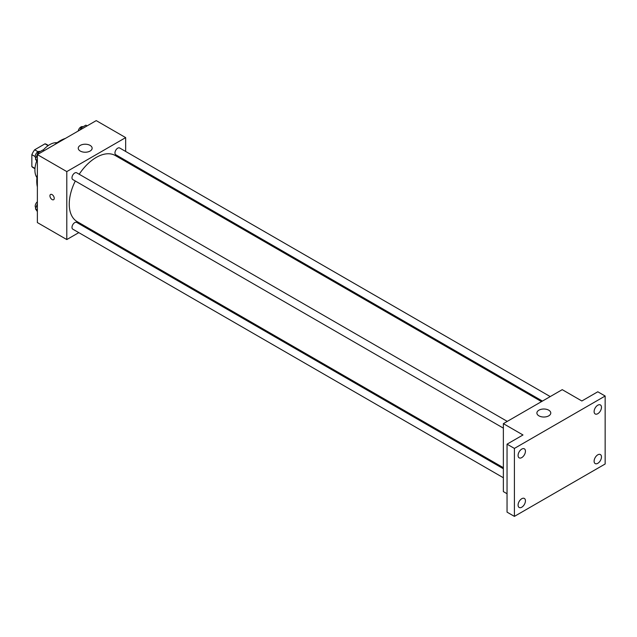 <?xml version="1.0" encoding="UTF-8"?>
<svg xmlns="http://www.w3.org/2000/svg" width="637" height="637" viewBox="0 0 637 637"><rect width="100%" height="100%" fill="white"/><g stroke="black" fill="none" stroke-linecap="round" stroke-linejoin="round"><path stroke-width="0.96" d="M38.013 151.725L34.661 149.791L44.98 143.827A13.433 7.755 120 0 1 46.533 144.384L48.396 145.459M34.995 168.391L31.85 166.576A13.433 7.755 120 0 0 33.108 167.642L34.971 168.717M31.85 166.576L31.85 154.656A13.433 7.755 120 0 1 34.661 149.791M35.202 156.591L31.85 154.656M48.125 145.642L44.98 143.827M36.946 177.612A20.814 12.015 -60 0 1 36.715 161.002M43.181 150.133A20.814 12.015 -60 0 1 57.091 142.72M37.368 186.928A32.949 19.022 -60 0 1 37.368 174.665M54.742 144.567A32.949 19.022 -60 0 1 65.364 138.436M78.797 232.632L66.797 239.56L37.368 222.568L37.368 154.6L96.235 120.616L125.664 137.608L125.664 151.455M87.508 227.6L86.592 228.134M75.301 181.004A38.156 22.024 120 0 0 69.25 204.158A38.156 22.024 120 0 0 77.157 221.62L503.365 467.693M541.522 401.613L115.305 155.539A38.156 22.024 120 0 0 79.203 174.251M125.664 160.46L125.664 161.519M66.797 239.56L66.797 171.592L125.664 137.608M550.233 396.58L119.668 147.991A3.902 2.253 120 0 0 116.659 149.034A3.902 2.253 120 0 0 114.963 152.96A3.902 2.253 120 0 0 115.767 154.743L542.437 401.079M503.365 468.752L76.695 222.417A3.902 2.253 120 0 0 73.693 223.46A3.902 2.253 120 0 0 71.989 227.385A3.902 2.253 120 0 0 72.793 229.169L503.365 477.758M503.365 428.144L72.793 179.554A3.902 2.253 -60 0 1 72.793 175.048A3.902 2.253 -60 0 1 76.695 172.802L507.267 421.383M66.797 171.592L37.368 154.6M80.286 151.057A6.935 4.005 180 0 1 78.255 148.222A6.935 4.005 180 0 1 85.191 144.217A6.935 4.005 180 0 1 92.134 148.222A6.935 4.005 180 0 1 87.85 151.925A6.935 4.005 180 0 1 80.286 151.057M54.233 198.314A3.034 1.752 60 0 1 53.604 199.707A3.034 1.752 60 0 1 50.57 197.956A3.034 1.752 60 0 1 50.57 194.452A3.034 1.752 60 0 1 52.903 195.264A3.034 1.752 60 0 1 54.233 198.314M53.604 199.707A3.034 1.752 60 0 1 50.57 197.956A3.034 1.752 60 0 1 50.57 194.444M507.044 493.731L503.365 491.605L503.365 423.637L562.232 389.653L581.852 400.984L597.793 391.779L605.15 396.023L605.15 463.999L514.401 516.384L507.044 512.14L507.044 444.172L522.985 434.967L503.365 423.637M514.401 516.384L514.401 448.416L507.044 444.172M514.401 448.416L605.15 396.023M538.926 415.85A6.935 4.005 180 0 1 536.895 413.015A6.935 4.005 180 0 1 543.831 409.01A6.935 4.005 180 0 1 550.774 413.015A6.935 4.005 180 0 1 546.49 416.717A6.935 4.005 180 0 1 538.926 415.85M597.793 413.7A5.2 3.002 -60 0 1 595.189 413.954A5.2 3.002 -60 0 1 594.393 409.79A5.2 3.002 -60 0 1 597.793 405.204A5.2 3.002 -60 0 1 600.396 404.941A5.2 3.002 -60 0 1 601.193 409.113A5.2 3.002 -60 0 1 597.793 413.7M521.759 457.597A5.2 3.002 -60 0 1 519.163 457.852A5.2 3.002 -60 0 1 518.359 453.679A5.2 3.002 -60 0 1 521.759 449.101A5.2 3.002 -60 0 1 524.362 448.838A5.2 3.002 -60 0 1 525.159 453.011A5.2 3.002 -60 0 1 521.759 457.597M521.759 507.211A5.2 3.002 -60 0 1 519.163 507.466A5.2 3.002 -60 0 1 518.359 503.302A5.2 3.002 -60 0 1 521.759 498.715A5.2 3.002 -60 0 1 524.362 498.46A5.2 3.002 -60 0 1 525.159 502.625A5.2 3.002 -60 0 1 521.759 507.211M597.793 463.314A5.2 3.002 -60 0 1 595.189 463.577A5.2 3.002 -60 0 1 594.393 459.404A5.2 3.002 -60 0 1 597.793 454.818A5.2 3.002 -60 0 1 600.396 454.563A5.2 3.002 -60 0 1 601.193 458.728A5.2 3.002 -60 0 1 597.793 463.314M37.368 161.941L35.457 159.21L37.933 152.824L42.886 149.966L44.136 150.69M37.368 160.317L35.457 159.21M39.183 153.549L37.933 152.824M40.02 151.622L39.908 151.558A3.902 2.253 120 0 0 36.898 152.601A3.902 2.253 120 0 0 35.202 156.527A3.902 2.253 120 0 0 35.847 158.199M80.182 129.876L80.899 128.021L85.86 125.155L87.11 125.879M82.149 128.738L80.899 128.021M82.985 126.819L82.874 126.755A3.902 2.253 120 0 0 80.151 127.519A3.902 2.253 120 0 0 78.232 131.007M37.368 211.556L35.457 208.832L37.368 203.896M37.368 209.939L35.457 208.832M37.368 201.786A3.902 2.253 120 0 0 35.202 206.149A3.902 2.253 120 0 0 35.847 207.821"/></g></svg>
